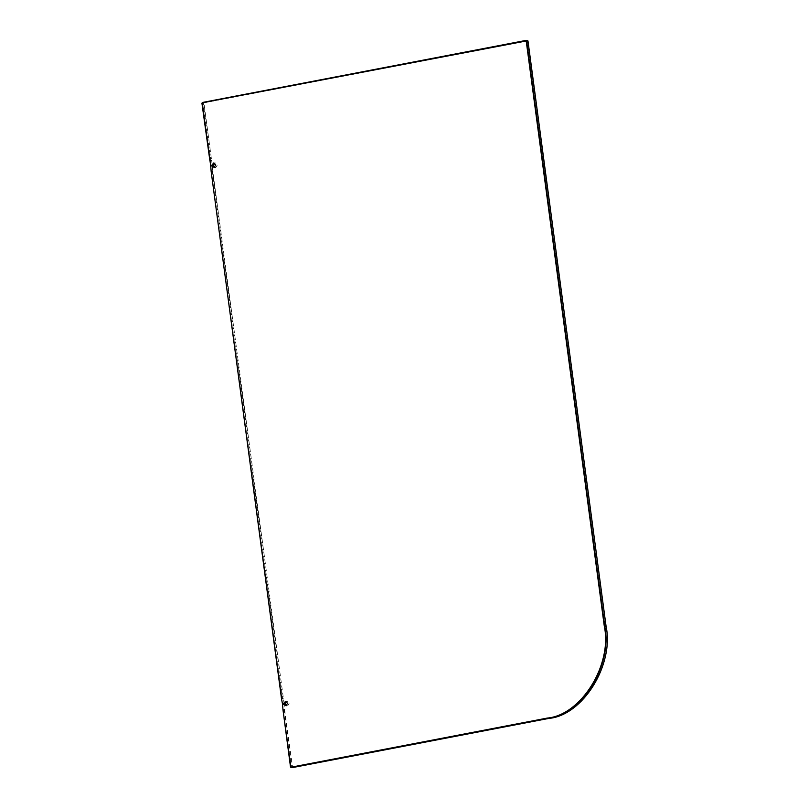 <?xml version="1.0" encoding="UTF-8"?>
<svg xmlns="http://www.w3.org/2000/svg" width="808" height="808" viewBox="0 0 808 808"><rect width="100%" height="100%" fill="white"/><g stroke="black" fill="none" stroke-linecap="round" stroke-linejoin="round"><path stroke-width="0.61" stroke-dasharray="4.04 3.03" d="M286.416 705.657L287.729 705.839L289.193 703.293L287.355 701.415L286.527 701.607M214.575 167.266L215.887 167.448L217.362 164.893L215.524 163.014L214.686 163.216M212.292 165.539L203.929 102.838L527.553 40.764L203.717 102.515L203.262 103.252L210.827 159.944L209.494 159.903M211.1 171.942L212.433 171.973L282.659 698.334L281.336 698.304M211.514 160.489L209.959 160.439L211.615 160.479L210.827 159.944M527.553 40.764L605.96 626.301C614.191 664.731 582.8 715.231 548.885 718.12L292.587 767.277L284.628 709.778L284.214 704.576L285.456 704.334M284.133 703.94L212.797 171.377L212.383 166.175L213.625 165.943M283.356 698.88L281.8 698.839L283.457 698.87L282.659 698.334M282.941 710.333L284.264 710.373L291.829 767.065L292.587 767.277M284.214 704.576L282.558 704.525M284.891 709.636L283.234 709.596M212.383 166.175L210.716 166.135M213.059 171.246L211.393 171.195M284.264 710.373L284.628 709.778M212.433 171.973L212.797 171.377M201.929 103.212L203.697 103.202M292.274 767.014L290.506 767.024M203.929 102.838L202.394 102.475M285.577 705.859L287.234 705.899M213.736 167.458L215.393 167.508M213.857 162.974L215.524 163.014M285.699 701.364L287.355 701.415"/><path stroke-width="1.21" d="M283.8 704.293L282.558 704.525L282.972 709.727L290.92 767.236L547.218 718.08C581.134 715.191 612.535 664.691 604.303 626.25L526.21 40.986L202.273 102.788L210.636 165.499L211.878 165.256L213.645 162.974L215.696 164.852L214.231 167.397L211.959 165.893L210.716 166.135L211.141 171.336L281.517 698.789L282.477 703.889L283.709 703.657L285.476 701.374L287.537 703.243L286.072 705.798L283.8 704.293L285.456 704.334L286.416 705.657M211.959 165.893L213.625 165.943L214.575 167.266M209.858 160.439L201.929 103.212L202.394 102.475L526.018 40.41L526.644 40.935L604.737 626.21C612.999 664.792 581.487 715.494 547.43 718.403L291.132 767.56L290.506 767.024L282.972 709.727M281.699 698.839L211.141 171.336M286.527 701.607L285.375 703.697L282.477 703.889M214.686 163.216L213.534 165.307L210.636 165.499M213.534 165.307L211.878 165.256M290.92 767.236L292.456 767.59L291.829 767.065L292.456 767.59L548.753 718.433C582.81 715.535 614.332 664.832 606.071 626.24L527.977 40.976L527.351 40.44L527.977 40.976L526.21 40.986M285.375 703.697L283.709 703.657M525.897 40.723L526.644 40.935M291.132 767.56L290.607 766.974M604.303 626.25L606.071 626.24M548.753 718.433L547.218 718.08M526.018 40.41L527.351 40.44M527.452 40.44L526.119 40.4M292.355 767.6L291.031 767.56"/></g></svg>
